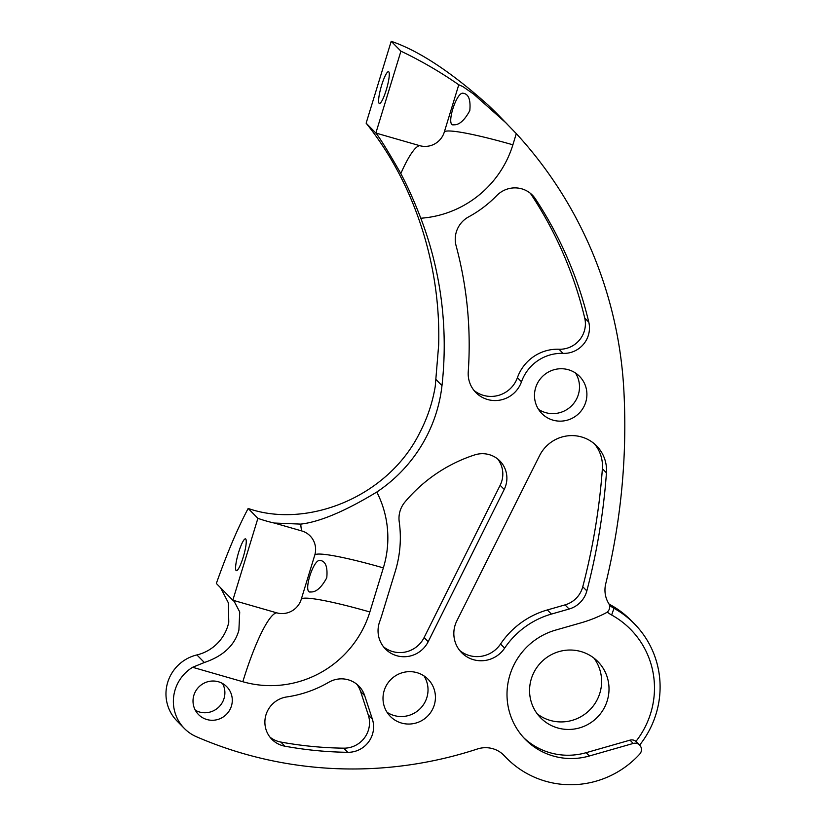 <?xml version="1.0" encoding="UTF-8"?>
<svg xmlns="http://www.w3.org/2000/svg" width="826" height="826" viewBox="0 0 826 826"><rect width="100%" height="100%" fill="white"/><g stroke="black" fill="none" stroke-linecap="round" stroke-linejoin="round"><path stroke-width="1.24" d="M506.575 482.105A25.214 24.708 135.4 0 0 474.64 454.93A149.878 146.863 135.4 0 0 404.946 502.022A25.214 24.708 135.4 0 0 399.226 521.795A115.237 112.925 -44.6 0 1 398.886 555.764A115.237 112.925 -44.6 0 1 395.282 571.313L381.777 615.401A115.237 112.925 -44.6 0 1 379.702 621.555A26.752 26.215 135.4 0 0 385.474 649.029A26.752 26.215 135.4 0 0 428.188 641.699L504.211 489.436A25.214 24.708 135.4 0 0 506.575 482.105M383.563 646.841A26.752 26.215 135.4 0 0 424.11 637.558L500.143 485.296A25.214 24.708 135.4 0 0 497.727 459.019M373.28 730.814A25.214 24.708 135.4 0 0 372.371 719.157L364.669 695.616A25.214 24.708 135.4 0 0 328.686 682.307A115.237 112.925 -44.6 0 1 286.787 696.938A25.214 24.708 135.4 0 0 284.898 746.198A384.431 376.708 135.4 0 0 347.787 752.31A25.214 24.708 135.4 0 0 373.28 730.814M269.988 737.143A25.214 24.708 135.4 0 0 280.83 742.058A384.431 376.708 135.4 0 0 343.719 748.17A25.214 24.708 135.4 0 0 368.303 715.027L360.601 691.476A25.214 24.708 135.4 0 0 356.729 684.165M599.975 528.526A652.375 639.283 135.4 0 0 606.449 472.844A35.755 35.033 135.4 0 0 596.62 445.906A35.755 35.033 135.4 0 0 539.554 455.663L456.819 620.915A28.094 27.526 135.4 0 0 461.631 652.664A28.094 27.526 135.4 0 0 504.634 648.142A82.992 81.32 -44.6 0 1 551.417 614.079L569.104 609.03A25.214 24.708 135.4 0 0 586.832 590.91A652.375 639.283 135.4 0 0 599.975 528.526M459.7 650.485A28.094 27.526 135.4 0 0 500.556 644.012A82.992 81.32 -44.6 0 1 547.349 609.949L565.036 604.89A25.214 24.708 135.4 0 0 582.764 586.77A652.375 639.283 135.4 0 0 595.907 524.386A652.375 639.283 135.4 0 0 602.381 468.703A35.755 35.033 135.4 0 0 594.493 443.923M589.155 331.887A25.214 24.708 135.4 0 0 588.793 322.171A399.165 391.152 135.4 0 0 535.351 198.787A25.214 24.708 135.4 0 0 496.725 195.607A115.237 112.925 -44.6 0 1 468.631 216.877A25.214 24.708 135.4 0 0 456.086 245.694A389.201 381.385 -44.6 0 1 468.249 371.783A27.723 27.165 135.4 0 0 475.879 392.577A27.723 27.165 135.4 0 0 521.485 381.798A42.023 41.176 -44.6 0 1 563.074 353.373A25.214 24.708 135.4 0 0 589.155 331.887M473.959 390.399A27.723 27.165 135.4 0 0 517.417 377.668A42.023 41.176 -44.6 0 1 559.006 349.233A25.214 24.708 135.4 0 0 584.725 318.041A399.165 391.152 135.4 0 0 531.273 194.647A25.214 24.708 135.4 0 0 530.24 193.201M248.172 508.455C237.805 527.876 227.191 552.883 216.34 583.466L232.829 600.213L257.898 518.336L248.172 508.455C306.539 528.929 387.993 497.51 419.959 432.308C427.424 417.894 432.514 402.634 435.23 386.547L438.668 344.948C440.929 262.606 413 181.39 366.135 123.177L375.861 133.048L400.93 51.171A424.378 415.86 -44.6 0 1 458.771 84.779L444.264 132.16A19.855 19.452 135.4 0 1 419.691 145.655L375.861 133.048C380.043 138.2 388.354 151.695 400.816 173.553C407.61 186.377 414.27 201.265 420.795 218.229A102.63 100.566 135.4 0 0 512.884 144.808L516.302 133.626A424.378 415.86 -44.6 0 1 623.857 390.285A669.184 655.751 -44.6 0 1 616.413 530.829A669.184 655.751 -44.6 0 1 605.716 583.827A26.473 25.936 135.4 0 0 608.731 603.548A6.618 6.484 135.4 0 1 606.057 612.851A132.356 129.703 135.4 0 1 581.029 622.835L555.692 630.073A66.183 64.851 135.4 0 0 525.367 739.456A66.183 64.851 135.4 0 0 589.361 755.986L633.232 743.441L630.001 740.148L586.119 752.692A66.183 64.851 -44.6 0 1 523.777 737.783M236.091 570.508A16.541 2.891 -74 0 0 236.35 570.663A16.541 2.891 -74 0 0 243.464 556.332A16.541 2.891 -74 0 0 245.735 539.017A16.541 2.891 -74 0 0 245.487 538.862A16.541 2.891 -74 0 0 238.373 553.183A16.541 2.891 -74 0 0 236.091 570.508M320.333 560.462C313.426 558.025 302.326 594.152 310.69 591.953C316.09 592.314 321.448 587.585 326.766 577.777C327.767 567.039 325.62 561.267 320.333 560.462L321.128 560.606M309.957 591.819L310.69 591.953M379.124 103.343A16.541 2.891 -74 0 0 379.371 103.498A16.541 2.891 -74 0 0 386.496 89.177A16.541 2.891 -74 0 0 388.767 71.852A16.541 2.891 -74 0 0 388.519 71.697A16.541 2.891 -74 0 0 381.395 86.028A16.541 2.891 -74 0 0 379.124 103.343M463.365 93.297C456.458 90.87 445.359 126.998 453.722 124.788C459.122 125.149 464.48 120.431 469.798 110.622C470.789 99.884 468.652 94.112 463.365 93.297L464.15 93.441M452.989 124.664L453.722 124.788M502.642 754.107L506.514 758.031A92.646 90.788 -44.6 0 0 639.716 754.097A6.618 6.484 135.4 0 0 633.232 743.441M506.514 758.031A92.646 90.788 -44.6 0 1 504.5 755.924A26.473 25.936 135.4 0 0 503.922 755.315A26.473 25.936 135.4 0 0 477.356 749.006A401.24 393.186 -44.6 0 1 196.412 736.73A39.669 38.874 -44.6 0 1 184.384 728.48A39.669 38.874 -44.6 0 1 192.613 667.284L204.363 662.504C223.226 656.092 234.739 645.302 238.9 630.135L239.726 611.963L234.202 601.431L232.829 600.213L276.669 612.82A84.046 14.672 -74 0 0 242.823 681.729A102.63 100.566 135.4 0 0 369.852 611.973L383.347 567.885A102.63 100.566 135.4 0 0 386.568 554.029A102.63 100.566 135.4 0 0 376.79 492.038C345.185 511.201 319.848 521.887 300.788 524.107L274.263 523.034L301.738 530.932A84.046 14.672 106 0 1 300.788 524.107M276.669 612.82A19.855 19.452 135.4 0 0 301.242 599.325L314.737 555.227A19.855 19.452 135.4 0 0 301.738 530.932M232.044 703.37A19.834 19.442 -44.6 0 1 198.519 714.562A19.834 19.442 -44.6 0 1 206.768 682.039A19.834 19.442 -44.6 0 1 232.044 703.37M195.349 710.277A19.834 19.442 135.4 0 0 222.555 683.494M435.095 701.481A26.473 25.947 -44.6 0 1 417.068 722.688A26.473 25.947 -44.6 0 1 390.347 716.421A26.473 25.947 -44.6 0 1 383.336 694.222A26.473 25.947 -44.6 0 1 401.364 673.014A26.473 25.947 -44.6 0 1 428.085 679.271A26.473 25.947 -44.6 0 1 435.095 701.481M387.043 712.28A26.473 25.947 135.4 0 0 427.692 693.964A26.473 25.947 135.4 0 0 423.986 675.905M609.423 605.107A26.473 25.936 135.4 0 0 613.976 608.318A92.646 90.788 -44.6 0 1 634.378 623.795A92.646 90.788 -44.6 0 1 658.942 701.501A92.646 90.788 -44.6 0 1 639.634 745.083L635.958 741.397A86.028 84.304 135.4 0 0 611.643 615.009A33.092 32.42 -44.6 0 1 607.234 612.066M220.645 587.844L228.358 602.835L228.781 622.195A42.023 41.176 -44.6 0 1 196.898 654.935A39.669 38.874 135.4 0 0 167.657 682.482A39.669 38.874 135.4 0 0 176.981 720.953L184.384 728.48M586.574 398.576A26.473 25.947 -44.6 0 1 568.546 419.784A26.473 25.947 -44.6 0 1 541.825 413.516A26.473 25.947 -44.6 0 1 534.814 391.307A26.473 25.947 -44.6 0 1 552.842 370.1A26.473 25.947 -44.6 0 1 579.563 376.367A26.473 25.947 -44.6 0 1 586.574 398.576M538.521 409.366A26.473 25.947 135.4 0 0 579.171 391.049A26.473 25.947 135.4 0 0 575.464 372.991M376.79 492.038A145.593 142.671 135.4 0 0 441.053 392.453A145.593 142.671 135.4 0 0 441.982 385.618A363.987 356.677 135.4 0 0 420.795 218.229M530.065 684.238A40.123 39.318 135.4 0 0 540.7 717.887A40.123 39.318 135.4 0 0 581.184 727.386A40.123 39.318 135.4 0 0 608.514 695.244A40.123 39.318 135.4 0 0 597.879 661.585A40.123 39.318 135.4 0 0 557.395 652.096A40.123 39.318 135.4 0 0 530.065 684.238M537.251 713.87A40.123 39.318 135.4 0 0 601.111 687.717A40.123 39.318 135.4 0 0 593.915 658.085M366.135 123.177L391.204 41.3L400.93 51.171M516.302 133.626L499.234 115.95A424.378 415.86 135.4 0 0 488.073 105.036C451.089 71.945 418.803 50.696 391.204 41.3M634.378 623.795L631.147 620.502A92.646 90.788 135.4 0 0 610.734 605.024A26.473 25.936 -44.6 0 1 608.958 603.951M257.898 518.336A145.593 142.671 135.4 0 0 274.263 523.034M506.772 123.601L473.587 94.05L462.859 86.596L458.781 84.768M630.001 740.148A6.618 6.484 -44.6 0 1 635.958 741.397M368.303 715.027L372.371 719.157M602.381 468.703L606.449 472.844M584.725 318.041L588.793 322.171M503.323 754.737L504.5 755.924M436.2 379.743L441.982 385.618M242.823 681.729L192.613 667.284M196.898 654.935L204.363 662.504M610.734 605.024L613.976 608.318L611.643 615.009M419.691 145.655A84.046 14.672 -74 0 0 400.816 173.553M444.274 132.129A84.046 8.105 -163 0 1 512.884 144.808M314.747 555.196A84.046 8.105 -163 0 1 383.347 567.885M301.253 599.284A84.046 8.105 -163 0 1 369.852 611.973M586.119 752.692L589.361 755.986M531.273 194.647L535.351 198.787M559.006 349.233L563.074 353.373M517.417 377.668L521.485 381.798M500.556 644.012L504.634 648.142M582.764 586.77L586.832 590.91M565.036 604.89L569.104 609.03M547.349 609.949L551.417 614.079M360.601 691.476L364.669 695.616M343.719 748.17L347.787 752.31M280.83 742.058L284.898 746.198M500.143 485.296L504.211 489.436M424.11 637.558L428.188 641.699"/></g></svg>
